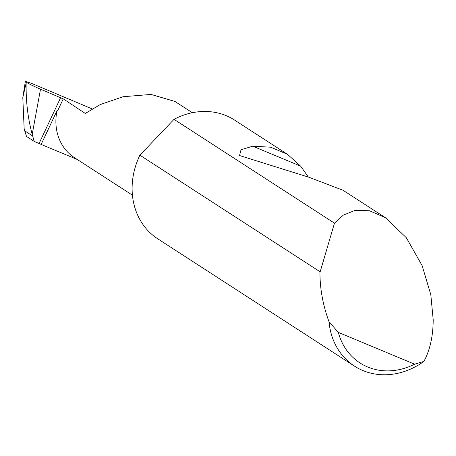 <?xml version="1.0" encoding="UTF-8"?>
<svg xmlns="http://www.w3.org/2000/svg" width="456" height="456" viewBox="0 0 456 456"><rect width="100%" height="100%" fill="white"/><g stroke="black" fill="none" stroke-linecap="round" stroke-linejoin="round"><path stroke-width="0.68" d="M192.358 112.717L174.956 101.454L151.044 94.426L123.057 96.735L100.343 104.521L85.306 113.447L63.259 98.861L40.504 89.188L32.205 134.338L34.228 141.423L26.516 136.429L24.704 130.832L32.615 135.951M385.48 217.74L406.342 237.741L422.142 265.637L430.806 294.667L433.2 319.816C433.097 336.237 429.997 350.1 423.903 361.408A70.708 61.115 -57.1 0 1 354.472 366.128A70.708 61.115 -57.1 0 1 329.061 321.856C323.019 305.486 319.975 289.064 319.935 272.58L334.47 223.166L343.362 215.101L355.156 210.353L369.554 210.763L385.48 217.74L343.037 190.272L308.986 177.264L239.548 155.536L241.019 149.762L252.761 146.182L270.704 147.202L287.536 154.356L300.647 166.149L308.336 177.048M334.47 223.166L174.021 119.335A70.708 61.115 -57.1 0 1 234.618 120.11L287.536 154.356M354.472 366.128L157.782 238.841A70.708 61.115 -57.1 0 1 139.564 155.861A70.708 61.115 -57.1 0 1 139.889 155.182L319.935 271.69M92.14 108.893L31.367 83.294L25.359 81.362L26.34 82.234L22.8 97.584L24.168 128.94L24.704 130.832M132.422 195.174L74.374 157.611A50.895 43.987 122.9 0 1 56.96 110.814L41.148 144.415L34.228 141.423M32.205 134.338C27.845 118.178 25.827 101.181 26.152 83.345M26.34 82.234C29.931 84.383 34.656 86.703 40.504 89.188M41.148 144.415L77.246 159.469M56.96 110.814L57.724 110.626L63.139 99.1M174.021 119.335L139.889 155.182M329.061 321.856L338.323 332.373L414.618 364.19L423.903 361.408M338.323 332.373A65.054 56.225 122.9 0 0 414.618 364.19M39.102 143.429L60.705 97.521M252.761 146.182L300.647 166.149M22.8 97.584L25.359 81.362"/></g></svg>
